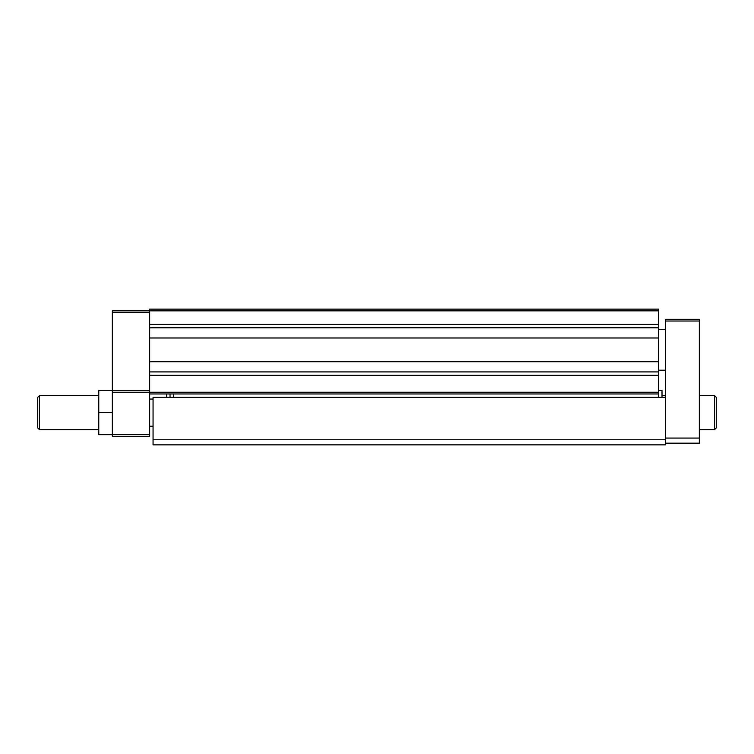 <?xml version="1.0" encoding="UTF-8"?>
<svg xmlns="http://www.w3.org/2000/svg" width="754" height="754" viewBox="0 0 754 754"><rect width="100%" height="100%" fill="white"/><g stroke="black" fill="none" stroke-linecap="round" stroke-linejoin="round"><path stroke-width="1.13" d="M153.062 439.771L665.405 439.771L665.405 444.86L153.062 444.86L153.062 397.358L665.405 397.358L665.405 438.074L699.335 438.074L699.335 319.319L665.405 319.319L665.405 397.358M665.405 439.771L665.405 438.074M665.405 321.016L699.335 321.016M665.405 443.163L699.335 443.163L699.335 438.074M166.634 397.358L166.634 393.965M170.027 397.358L170.027 393.965M714.604 429.591L716.3 427.895L716.3 397.358L714.604 395.661L714.604 429.591L699.335 429.591M39.396 395.661L37.7 397.358L37.7 427.895L39.396 429.591L39.396 395.661L98.774 395.661M658.619 390.572L662.012 390.572L662.012 397.358M112.346 412.627L98.774 412.627L98.774 434.681L149.669 434.681L149.669 436.377L112.346 436.377L112.346 310.837L149.669 310.837L149.669 309.14L658.619 309.14L658.619 393.965L149.669 393.965L149.669 392.269L658.619 392.269M658.619 310.837L149.669 310.837L149.669 327.802L658.619 327.802M149.669 324.409L658.619 324.409M149.669 327.802L149.669 337.981L658.619 337.981M149.669 337.981L149.669 371.911L658.619 371.911M149.669 371.911L149.669 375.303L658.619 375.303M149.669 361.732L658.619 361.732M149.669 375.303L149.669 392.269L112.346 392.269M149.669 434.681L149.669 393.965M658.581 397.358L658.581 393.965M173.382 397.358L173.382 393.965M112.346 312.533L149.669 312.533M98.774 412.627L98.774 390.572L149.669 390.572M658.619 370.214L665.405 370.214M658.619 329.498L665.405 329.498M714.604 395.661L699.335 395.661M665.405 395.661L662.012 395.661M39.396 429.591L98.774 429.591M153.062 399.054L149.669 399.054M153.062 426.198L149.669 426.198"/></g></svg>
